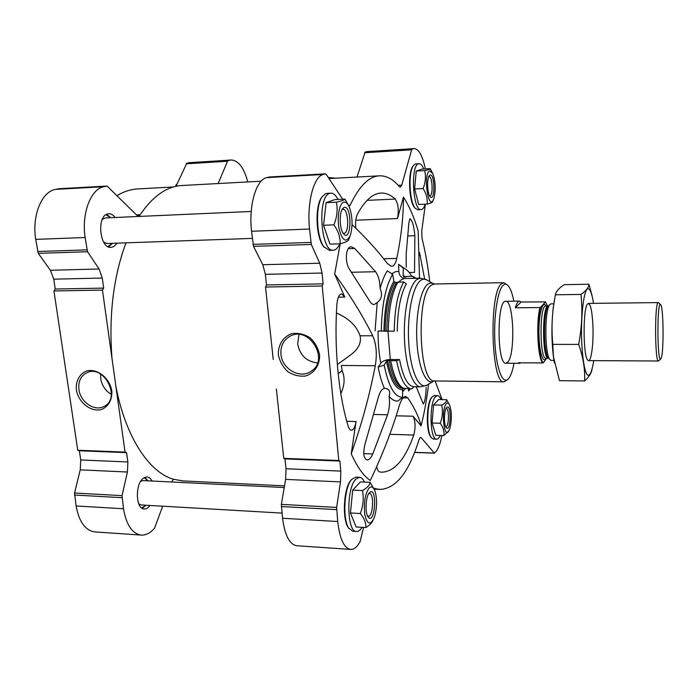 <?xml version="1.0" encoding="UTF-8"?>
<svg xmlns="http://www.w3.org/2000/svg" width="698" height="698" viewBox="0 0 698 698"><rect width="100%" height="100%" fill="white"/><g stroke="black" fill="none" stroke-linecap="round" stroke-linejoin="round"><path stroke-width="1.05" d="M59.007 188.748L55.613 189.376C41.775 191.47 31.776 215.63 35.711 239.37L38.25 253.348L50.396 270.274L53.763 279.165L55.238 289.024L53.947 290.97L77.748 450.245L79.354 450.768L80.724 459.956L80.226 469.841L74.546 493.032L76.108 505.954C79.075 521.93 85.331 530.585 94.893 531.911L141.328 535.087C144.634 535.279 147.88 534.145 151.056 531.684L154.441 528.412L162.686 506.198M173.374 186.985L137.977 188.905C130.962 189.28 124 191.479 117.098 195.51M247.799 181.925C243.995 167.764 238.454 160.444 231.178 159.982L186.846 163.114L175.992 186.322M234.685 182.64L231.614 182.806M152.059 481.027C150.707 478.47 149.006 477.109 146.964 476.961L143.736 477.982C134.958 483.095 135.456 509.357 144.303 508.982C146.362 509.051 148.273 507.882 150.053 505.465M142.252 508.345L145.681 505.474M147.749 480.556L144.835 477.371M115.118 217.506C113.189 214.958 111.078 213.71 108.775 213.763L107.719 213.911C96.472 215.813 99.657 248.75 110.895 247.371C113.181 247.24 115.126 245.836 116.714 243.166M108.679 246.987L112.369 243.323M110.764 217.697L106.62 214.321M139.007 216.441L139.234 216.092C152.339 196.504 166.552 186.314 181.89 185.52L261.131 181.201M284.531 485.852L182.763 480.905L173.479 479.264C149.311 472.424 125.588 437.262 115.894 386.404L111.985 358.397C108.705 315.452 113.373 276.931 125.972 242.843M337.343 364.6L350.946 354.671C358.484 349 361.52 342.701 360.072 335.782C356.704 325.983 348.826 318.375 336.436 312.957M340.214 243.785L334.682 274.044C350.37 295.594 363.047 316.168 372.715 335.755C376.362 344.088 377.217 354.087 375.28 365.752C369.757 394.588 361.747 423.93 351.242 453.779C357.123 466.892 363.466 475.809 370.272 480.512C382.425 455.035 392.032 430.326 399.073 406.367C401.08 399.893 403.261 396.586 405.599 396.438L407.841 397.947C414.664 408.016 419.07 417.334 421.069 425.893C424.323 413.05 426.827 399.143 428.572 384.188M334.682 274.044L344.795 297.078L341.549 293.867C339.062 294.364 337.518 297.906 336.898 304.502C333.993 347.508 338.486 394.344 348.101 425.937C348.965 428.703 350.073 430.134 351.417 430.238C353.572 429.959 355.116 427.063 356.059 421.54L351.242 453.779M380.131 288.361C379.86 281.058 378.342 275.509 375.576 271.723L354.767 248.497L351.303 246.804C345.493 246.368 344.559 263.006 349.951 270.013L369.469 300.759C370.935 303.29 372.488 304.555 374.111 304.572L377.208 302.539C381.64 299.311 382.617 294.582 380.131 288.361C382.146 280.884 384.546 275.047 387.311 270.85L392.669 274.323L393.881 281.242L394.815 282.42L403.793 281.931C397.843 292.305 394.658 308.708 394.239 331.14L388.289 331.157C388.716 308.778 391.944 292.401 397.973 282.044M384.424 388.385C381.789 388.786 379.599 392.302 377.871 398.942L365.333 442.96C362.829 452.574 363.431 458.263 367.131 460.017C369.129 459.912 371.013 457.888 372.767 453.953L387.565 414.795C389.432 408.662 389.946 402.502 389.109 396.298C390.61 391.308 389.109 388.664 384.589 388.385L384.424 388.385C381.876 382.722 379.782 375.637 378.15 367.122L380.768 363.23C382.67 360.936 385.854 359.697 390.304 359.514L399.526 359.566L396.639 360.726C400.242 378.909 405.25 388.306 411.663 388.943L403.296 388.175C397.904 385.174 393.707 376.013 390.714 360.692L396.639 360.726M425.361 168.916C422.595 155.785 418.887 148.997 414.228 148.561L365.176 152.007L356.975 177.039M342.666 199.218L326.202 174.369L325.469 173.863L323.235 174.483C313.699 176.446 306.78 202.848 309.537 229.057L311.317 244.475L319.736 263.225L322.075 273.031L323.095 283.868L322.214 285.997L338.774 460.514L339.874 461.064L340.825 471.098L340.502 481.917L285.639 479.378L281.364 504.384L282.55 518.248C284.819 535.366 289.565 544.527 296.79 545.74L350.597 549.422C352.979 549.553 355.308 548.253 357.585 545.539L360.011 541.945L363.579 527.418M285.639 479.378L286.006 468.751L284.959 458.891L283.746 458.35L276.364 388.969M352.045 224.59C366.337 238.245 378.142 251.271 387.469 263.661L391.561 266.339C393.925 266.139 395.661 263.504 396.769 258.417C401.28 236.701 403.496 216.258 403.444 197.089L397.511 218.544C398.977 210.22 398.218 203.72 395.225 199.052C390.688 194.882 385.968 192.884 381.064 193.058C372.732 193.425 364.818 200.535 357.332 214.382C355.762 217.776 355.265 222.392 355.832 228.22M398.776 282.027L401.507 279.532L404.491 278.519C401.088 277.603 399.221 275.309 398.872 271.635L398.575 264.298L404.596 268.547M409.211 272.508L414.525 272.386L414.865 235.697C414.001 226.353 412.387 220.673 410.023 218.666L408.923 222.322L406.149 254.395L406.227 267.29M416.427 387.268L423.267 403.994C424.864 402.022 425.841 396.481 426.208 387.381M408.347 388.899L408.592 390.976L410.136 388.926M378.15 367.122L384.162 365.115C388.629 386.657 394.763 397.371 402.554 397.258L397.912 401.045C394.911 401.359 391.979 399.78 389.109 396.298M392.669 274.323C385.61 286.136 381.815 305.017 381.309 330.957L378.054 331.061C378.019 342.57 378.918 353.293 380.768 363.23M375.07 330.869L377.208 302.539M419.507 278.293L418.137 230.698C414.01 217.017 409.115 205.814 403.444 197.089M394.239 331.14L378.054 331.061M373.988 488.521L380.34 489.429C396.29 488.399 409.194 471.761 419.044 439.513L420.606 437.349L421.234 437.716L434.296 453.046L435.997 451.571C438.475 448.465 440.429 443.108 441.86 435.508M442.183 399.631L435.09 380.951M429.732 281.643C427.944 266.27 425.387 251.926 422.072 238.603L421.714 231.256L425.361 204.191M414.228 148.561L412.117 149.084L411.654 149.808L401.743 185.171L398.218 185.354M349.07 206.617L350.108 205.264C359.217 186.139 368.989 176.324 379.407 175.826C386.474 175.599 393.14 179.229 399.404 186.715L400.286 187.212L401.743 185.171M269.271 177.013L266.688 177.632C256.157 179.622 248.523 205.561 251.55 231.247L253.505 246.35L262.788 264.716L265.362 274.331L266.496 284.959L265.519 287.044L273.215 359.365M323.095 283.868L266.496 284.959M322.214 285.997L265.519 287.044M278.362 354.759C277.935 344.856 283.309 336.488 292.087 333.574C298.316 332.763 304.302 334.168 310.06 337.78C315.086 342.526 318.262 348.241 319.597 354.942C319.928 364.975 314.344 373.264 305.55 376.004C299.355 376.702 293.439 375.254 287.785 371.65C282.865 366.974 279.724 361.346 278.362 354.759M338.774 460.514L283.746 458.35M339.874 461.064L284.959 458.891M340.502 481.917L336.637 507.42L337.719 521.528C339.778 538.952 344.07 548.253 350.597 549.422M413.338 165.696L412.963 166.168C407.588 172.423 408.941 202.237 414.804 207.812L415.223 208.24M432.062 396.979L431.713 397.354C426.338 402.598 425.736 431.582 430.91 437.149L431.251 437.541M351.487 479.605L351.024 480.111C343.678 487.666 341.88 519.268 348.389 527.749L352.787 531.257L356.599 531.501C358.484 531.562 360.281 530.175 362 527.322M322.31 196.496L321.621 197.421C314.58 206.652 316.002 238.193 323.776 246.708L329.36 250.338L333.347 250.216C335.817 250.05 337.928 247.921 339.682 243.811M376.711 466.648C377.365 469.833 378.333 471.595 379.616 471.927L381.893 472.188C394.579 471.63 405.215 459.24 413.792 435.046C415.703 427.368 415.45 421.095 413.033 416.217L421.069 425.893M424.62 278.895L419.472 252.344M507.594 285.142L503.86 282.699L501.679 283.658C488.591 291.79 491.078 385.2 504.157 381.815L507.882 379.354M513.868 301.178C512.376 293.675 510.517 288.562 508.301 285.848C506.652 283.955 504.994 283.72 503.302 285.168C497.517 289.879 493.399 317.695 494.978 343.669C496.47 369.731 503.04 385.558 508.572 378.639C510.779 375.917 512.611 370.795 514.051 363.283M507.778 362.157L505.937 363.23C496.906 365.028 496.714 299.538 505.745 301.283C513.772 299.948 515.525 354.436 507.778 362.157M340.816 393.559C344.69 385.357 345.126 377.723 342.125 370.638L341.366 365.482L375.28 365.752M416.209 278.284L412.675 276.26L414.036 278.328M412.675 276.26L406.978 276.382L405.259 277.167L403.837 276.801L403.139 275.518L403.261 268.058C406.288 268.904 409.098 271.644 411.698 276.286M398.575 264.298L403.174 268.032M384.162 365.115L386.43 361.163L389.152 360.29L390.714 360.692M402.554 397.258L402.598 389.737C395.714 389.667 390.322 380.148 386.43 361.163M403.575 388.306L402.598 389.737M402.074 387.617L401.603 387.399C396.263 384.424 392.119 375.393 389.152 360.29M414.045 386.718L411.663 388.943M381.309 330.957L383.935 331.149C384.371 308.394 387.687 291.764 393.881 281.242M396.333 282.76C390.365 292.986 387.172 309.127 386.753 331.184L383.935 331.149M386.753 331.184L388.289 331.157M397.241 331.192C397.642 309.694 400.669 293.945 406.332 283.955L403.793 281.931M328.714 177.51L335.494 178.199M337.98 199.445C335.834 195.204 333.469 193.102 330.896 193.128L325.8 193.529L322.232 196.6C314.981 206.119 316.447 238.699 324.457 247.467M330.896 193.128L329.814 193.329C317.005 195.911 320.644 252.449 333.347 250.216M344.986 199.113L334.857 199.593L326.106 202.656L323.558 225.262L329.945 244.126L340.17 243.794C340.406 237.503 338.321 231.195 333.914 224.861C337.038 217.183 337.867 209.618 336.41 202.184C341.584 201.033 344.446 200.012 344.986 199.113L348.642 205.709M364.478 482.091C363.073 479.037 361.416 477.441 359.522 477.301L355.736 477.135L351.696 479.395C344.123 487.169 342.273 519.801 348.991 528.543L348.389 527.749M359.522 477.301L355.989 479.046C346.112 487.658 346.644 532.478 356.599 531.501M370.115 482.353L360.473 481.908L352.699 490.092L350.448 512.969L356.111 526.964L365.848 527.557C366.188 523.081 364.339 518.405 360.29 513.527C363.204 505.963 363.937 498.311 362.498 490.572C367.235 487.885 369.774 485.145 370.115 482.353L374.556 489.944M441.023 399.614C440.002 397.005 438.841 395.67 437.533 395.609L434.383 395.548L432.289 396.734C426.757 402.135 426.138 432.062 431.469 437.794L433.51 439.094L436.678 439.19C437.969 439.19 439.164 437.943 440.272 435.465M437.533 395.609L435.7 396.525C428.938 402.24 429.828 440.272 436.678 439.19M446.668 399.718L438.649 399.561L433.554 404.936L432.088 423.032L435.805 435.325L443.884 435.569C444.486 431.565 443.274 427.464 440.246 423.25C442.532 417.23 443.003 411.183 441.677 405.102C445.149 403.313 446.816 401.516 446.668 399.718L449.364 404.604M423.791 169.003C422.36 165.47 420.807 163.707 419.132 163.716L415.284 164.013L413.521 165.47C407.981 171.917 409.377 202.699 415.423 208.44L417.84 209.749L421.13 209.609C422.744 209.47 424.105 207.664 425.213 204.2M419.132 163.716L418.591 163.821C410.267 165.295 412.893 211.389 421.13 209.609M430.195 168.646L421.836 169.117L416.226 171.08L414.612 188.975L418.695 204.488L427.124 204.113C427.682 198.913 426.347 193.73 423.119 188.556C425.527 182.466 426.059 176.481 424.698 170.617C428.424 169.841 430.256 169.186 430.195 168.646L432.263 172.467M349.846 236.448L348.616 239.946C348.101 241.133 345.283 242.415 340.17 243.794M323.558 225.262L333.914 224.861M326.106 202.656L336.41 202.184M342.988 233.027L343.957 233.289C349.567 233.629 348.529 208.519 342.954 209.269L342.003 209.609M344.027 207.428L342.517 208.746C338.966 213.256 339.664 229.659 343.564 233.839C351.618 243.323 352.272 204.566 344.027 207.428M343.564 202.237C339.245 203.589 336.846 217.663 339.106 228.883C342.317 240.766 345.946 243.166 350.012 236.055L350.684 234.135C352.804 225.306 352.446 216.554 349.602 207.882C347.831 203.484 345.815 201.6 343.564 202.237M433.406 199.672L432.542 201.722C432.481 202.429 430.675 203.231 427.124 204.113M414.612 188.975L423.119 188.556M416.226 171.08L424.698 170.617M448.866 430.736L443.884 435.569M432.088 423.032L440.246 423.25M433.554 404.936L441.677 405.102M372.976 520.324L372.863 520.551C371.903 522.968 369.556 525.306 365.848 527.557M350.448 512.969L360.29 513.527M352.699 490.092L362.498 490.572M429.61 195.885L429.802 195.902C433.388 196.173 432.542 176.001 428.982 176.603L428.799 176.638M430.064 175.076L429.314 175.704C426.653 178.74 427.316 194.035 430.204 196.757C435.22 202.446 435.02 173.148 430.064 175.076M429.759 170.897C422.63 173.584 428.555 213.344 433.824 198.694L433.92 198.407C435.953 189.839 435.569 181.506 432.76 173.401L429.759 170.897M445.699 426.74L445.804 426.748C449.076 427.237 449.433 408.077 446.153 408.426L446.048 408.435M446.659 407.501L446.615 407.545C443.972 410.11 443.684 424.951 446.231 427.647C450.978 433.284 451.615 402.345 446.659 407.501M446.388 403.697C440.586 409.569 444.225 441.825 449.285 429.924L450.175 427.324C451.868 419.158 451.728 411.855 449.748 405.425C448.735 403.043 447.61 402.467 446.388 403.697M367.549 516.075L368.212 516.293C373.133 517.061 374.372 493.224 369.416 493.495L368.736 493.634M369.425 492.701L369.338 492.797C365.673 496.505 364.801 512.856 368.073 516.982C375.323 526.301 377.601 484.613 369.425 492.701M369.015 488.085C365.028 494.14 363.623 502.961 364.801 514.548C367.052 524.215 370.071 525.55 373.84 518.57L374.747 516.031C376.99 507.472 377.147 499.41 375.227 491.837C373.578 486.96 371.511 485.712 369.015 488.085M280.954 354.27C280.413 346.295 283.283 340.371 289.548 336.515C308.856 324.649 330.442 360.194 310.811 371.467C299.791 379.189 281.94 368.814 280.954 354.27M317.511 362.908C306.492 361.625 299.878 355.256 297.671 343.809L299.014 334.525M58.85 188.739L107.082 186.052L136.738 215.141L139.234 216.092M107.082 186.052L104.011 186.689C90.88 188.757 81.378 213.326 85.121 237.512L87.538 251.742L99.072 269L102.274 278.057L103.67 288.1L102.458 290.071L111.985 358.397M115.894 386.404L125.064 452.103L126.582 452.636L127.882 461.98L127.42 472.031L122.045 495.632L123.52 508.772C126.338 525.018 132.271 533.787 141.328 535.087M173.479 479.264L171.673 481.986M231.178 159.982L228.176 160.54L227.522 161.238L218.151 183.539M55.238 289.024L103.67 288.1M53.947 290.97L102.458 290.071M76.352 390.025C75.532 380.96 79.781 373.36 87.189 370.804C97.659 368.57 109.621 378.194 111.767 390.644C112.509 399.814 108.103 407.344 100.669 409.752C90.217 411.768 78.56 402.266 76.352 390.025M77.748 450.245L125.064 452.103M79.354 450.768L126.582 452.636M252.327 238.393L107.012 243.506L103.705 242.258M102.248 219.451L105.389 217.933L251.219 211.459M107.893 246.621L112.343 243.323M110.738 217.697L105.878 214.748M281.992 513.1L141.127 504.951L138.78 503.904M140.673 481.376L143.169 480.59L284.252 487.527M141.685 507.97L145.891 505.23M147.915 480.826L144.216 477.676M176.917 184.263L176.358 184.289L177.022 184.036M175.512 186.427L176.358 184.289M78.926 389.536C78.089 381.544 80.706 375.943 86.761 372.749C104.107 363.902 121.644 398.637 103.871 406.489C94.535 411.707 80.383 402.031 78.926 389.536M111.34 394.396C105.485 390.88 101.952 385.671 100.73 378.752L100.634 374.049M546.682 358.249L543.454 362.663C538.385 360.02 536.387 321.979 540.645 307.312L545.478 301.902L547.468 306.012M545.478 301.902L521.101 301.99L519.486 301.108C517.951 301.187 516.572 303.412 515.351 307.801L521.101 301.99M543.454 362.663L542.817 362.934C537.844 359.531 535.898 322.616 539.99 307.539L540.645 307.312M542.817 362.934L518.422 362.777L519.67 363.318L520.917 362.794M539.99 307.539L515.351 307.801M661.215 358.109L660.866 358.807C657.088 364.984 656.888 298.631 660.709 304.782C663.528 307.268 663.946 351.871 661.215 358.109M660.701 358.973L658.484 361.006C654.776 362.724 654.593 300.908 658.31 302.592L660.544 304.616M553.933 360.404L551.202 360.386L549.998 359.662C544.597 354.767 544.466 309.519 549.832 304.581L551.036 303.848L553.837 303.822M554.482 299.756L553.2 307.984C551.472 324.073 551.516 340.162 553.34 356.242L554.369 362.899M584.627 380.96L559.473 380.663L553.444 356.748L552.781 344.384C551.595 331.768 551.804 319.265 553.409 306.876L555.381 294.792C556.07 291.363 559.046 287.977 564.298 284.662L588.894 284.226C588.798 287.401 586.145 290.804 580.954 294.425C582.664 310.863 581.896 327.519 578.659 344.402C583.153 356.975 585.151 369.155 584.627 380.96C588.789 377.156 591.241 373.404 591.991 369.713M592.061 295.524L588.894 284.226M555.381 294.792L580.954 294.425M552.781 344.384L578.659 344.402M592.907 325.425C592.035 309.528 590.255 302.365 587.568 303.944C582.856 308.08 582.996 355.971 587.733 360.081C590.901 364.531 593.789 344.384 592.907 325.425M593.501 303.351L593.03 300.315C591.206 290.813 589.112 287.183 586.748 289.434C583.737 294.224 581.504 311.805 581.469 332.03C581.626 352.254 583.964 369.827 586.992 374.59C589.382 376.824 591.45 373.194 593.221 363.675L593.675 360.63M360.072 335.782L372.715 335.755M338.39 297.174L344.795 297.078M351.522 272.272L375.576 271.723M373.892 414.472L387.565 414.795M398.872 271.635C396.473 271.077 394.1 271.888 391.761 274.078M402.58 391.77L405.355 388.821M404.657 278.519L420.371 278.197L417.343 279.209C409.534 284.007 403.479 310.34 404.421 337.841C405.276 365.368 412.823 386.997 420.693 386.814L426.888 385.191M387.975 331.218L390.304 359.514M420.693 386.814L413.888 386.718C407.754 386.099 402.964 377.051 399.526 359.566M413.486 148.691L366.703 151.614M412.117 149.084L365.176 152.007M411.654 149.808L364.661 152.722M350.108 205.264L348.485 205.343M325.364 173.881L269.027 177.022M323.235 174.483L266.688 177.632M309.537 229.057L251.55 231.247M310.828 242.442L252.973 244.361M311.317 244.475L253.505 246.35M319.736 263.225L262.788 264.716M322.075 273.031L265.362 274.331M340.825 471.098L286.006 468.751M336.637 507.42L281.364 504.384M336.567 509.61L281.285 506.539M337.719 521.528L282.55 518.248M374.957 488.33L374.425 488.303M421.234 437.716L419.952 437.672M434.296 453.046L414.621 452.339M433.065 283.597L427.132 280.116C425.117 278.807 423.093 278.816 421.06 280.142C412.893 285.142 406.873 314.693 408.758 343.224C410.537 371.816 419.489 390.514 427.438 384.86L433.353 381.335M433.894 381.047L434.767 380.942C418.721 384.188 415.746 292.951 431.8 284.932L434.479 283.99L432.027 283.187L430.047 283.126L428.075 283.999C420.667 288.728 415.24 316.046 416.95 342.378C418.556 368.78 426.644 386.169 433.886 381.021M383.664 258.775L396.769 258.417M355.797 220.21L397.511 218.544M346.766 421.295L356.059 421.54M403.086 397.86L407.841 397.947M396.141 415.807L413.033 416.217M404.945 277.158L403.837 276.801M405.939 276.862L403.139 275.518M403.313 388.446C396.604 388.358 391.351 379.04 387.556 360.491M385.13 331.184C385.558 308.97 388.786 292.715 394.815 282.42M389.807 434.322L413.792 435.046M367.069 200.361L395.225 199.052M419.559 255.163L420.344 255.136M348.267 248.697L354.767 248.497M408.182 235.933L414.865 235.697M363.798 453.621L372.767 453.953M338.172 373.613L342.125 370.638M188.905 162.695L230.122 160.13M186.846 163.114L228.176 160.54M186.148 163.803L227.522 161.238M136.485 214.879L140.132 214.722M58.693 188.765L106.934 186.069M55.613 189.376L104.011 186.689M35.711 239.37L85.121 237.512M37.552 251.507L86.875 249.875M38.25 253.348L87.538 251.742M50.396 270.274L99.072 269M53.763 279.165L102.274 278.057M80.724 459.956L127.882 461.98M80.226 469.841L127.42 472.031M74.546 493.032L122.045 495.632M74.45 495.03L121.949 497.674M76.108 505.954L123.52 508.772M546.211 358.24L545.819 358.868C542.529 363.745 538.804 349.253 538.935 331.061C538.978 312.861 542.826 299.904 546.054 306.029M548.741 358.371L548.41 358.03C543.306 353.38 543.184 310.907 548.253 306.23L548.584 305.881M548.619 358.24L549.998 359.662M548.576 358.257L548.462 358.257C542.041 359.74 541.875 304.555 548.305 306.003L549.832 304.581M548.462 358.257L545.984 358.24C539.502 359.732 539.336 304.581 545.827 306.029L548.305 306.003M379.407 175.826L328.976 178.557M325.469 173.863L269.149 177.004M380.34 489.429L374.25 489.141M434.522 453.168L414.577 452.461M420.371 278.197L426.574 279.785M434.767 380.942L504.157 381.815M434.479 283.99L503.86 282.699M401.603 387.399L403.296 388.175M321.621 197.421L322.232 196.6M351.024 480.111L351.696 479.395M430.91 437.149L431.469 437.794M431.713 397.354L432.289 396.734M414.804 207.812L415.423 208.44M412.963 166.168L413.521 165.47M310.811 371.467L311.919 370.682M173.27 479.439L174.238 479.491M103.871 406.489L104.43 406.192M519.486 301.108L505.745 301.283M519.67 363.318L505.937 363.23M658.31 302.592L588.431 303.412M658.484 361.006L588.597 360.604M553.34 356.242L553.435 356.748M553.2 307.984L553.409 306.876"/></g></svg>
